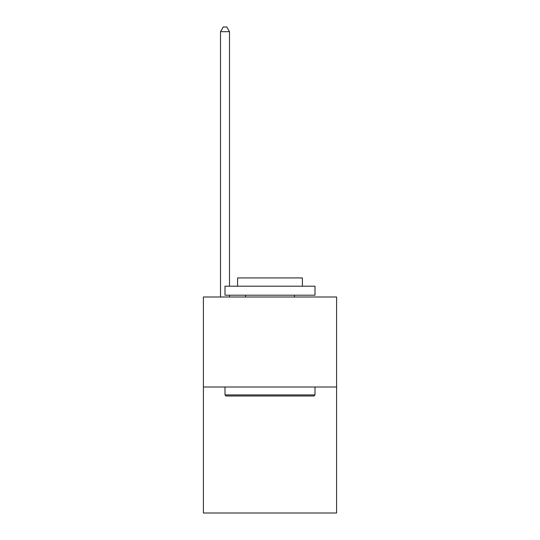 <?xml version="1.0" encoding="UTF-8"?>
<svg xmlns="http://www.w3.org/2000/svg" width="540" height="540" viewBox="0 0 540 540"><rect width="100%" height="100%" fill="white"/><g stroke="black" fill="none" stroke-linecap="round" stroke-linejoin="round"><path stroke-width="0.81" d="M336.602 386.998L336.602 513L203.398 513L203.398 297L336.602 297L336.602 386.998L203.398 386.998M226.078 396.002L224.998 394.922L315.002 394.922L313.922 396.002L226.078 396.002M315.002 286.2L315.002 295.198L224.998 295.198L224.998 286.2L315.002 286.2M237.6 286.2L237.6 277.918L302.4 277.918L302.4 286.2M315.002 386.998L315.002 394.922M224.998 386.998L224.998 394.922M294.482 295.198L294.482 297M245.518 295.198L245.518 297M229.5 286.2L229.5 31.678L220.502 31.678L220.502 297M229.5 295.198L229.5 297M220.502 31.678L223.202 27L226.8 27L229.5 31.678"/></g></svg>
